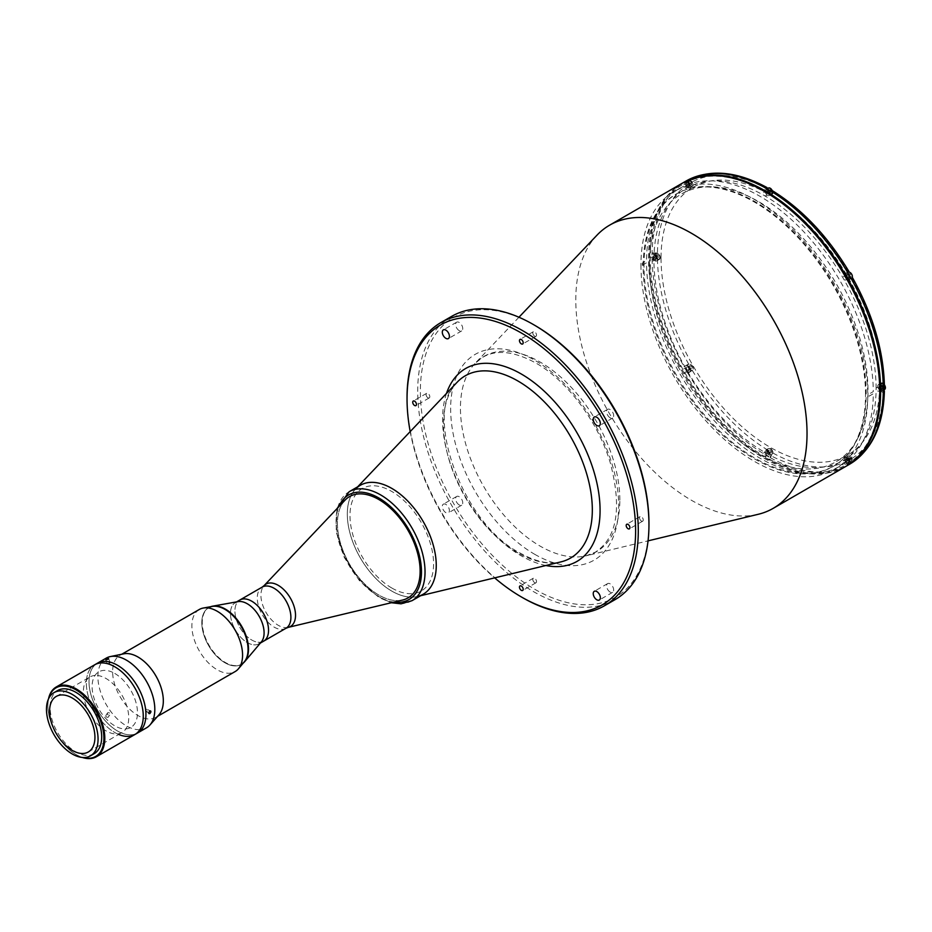 <?xml version="1.0" encoding="UTF-8"?>
<svg xmlns="http://www.w3.org/2000/svg" width="932" height="932" viewBox="0 0 932 932"><rect width="100%" height="100%" fill="white"/><g stroke="black" fill="none" stroke-linecap="round" stroke-linejoin="round"><path stroke-width="0.7" stroke-dasharray="4.66 3.5" d="M644.012 265.853A157.1 90.707 60 0 1 755.095 201.708A157.1 90.707 60 0 1 866.178 394.12A157.1 90.707 60 0 1 755.095 458.253A157.1 90.707 60 0 1 644.012 265.853M597.086 235.074A163.519 94.4 -120 0 0 575.79 299.999A163.519 94.4 -120 0 0 638.327 454.7A163.519 94.4 -120 0 0 758.275 514.278M879.75 390.496A162.261 93.678 -120 0 0 765.021 191.771A162.261 93.678 -120 0 0 650.291 258.013A162.261 93.678 -120 0 0 765.021 456.738A162.261 93.678 -120 0 0 879.75 390.496M445.857 504.41A5.033 2.901 -120 0 0 443.341 504.165A5.033 2.901 -120 0 0 442.572 508.196A5.033 2.901 -120 0 0 445.857 512.635A5.033 2.901 -120 0 0 448.374 512.88A5.033 2.901 -120 0 0 449.142 508.849A5.033 2.901 -120 0 0 445.857 504.41M459.196 504.923A5.033 2.901 60 0 1 455.911 500.496A5.033 2.901 60 0 1 456.68 496.465A5.033 2.901 60 0 1 459.196 496.709A5.033 2.901 60 0 1 462.482 501.148A5.033 2.901 60 0 1 461.713 505.179A5.033 2.901 60 0 1 459.196 504.923M459.196 330.639A5.033 2.901 60 0 1 455.911 326.212A5.033 2.901 60 0 1 456.68 322.181A5.033 2.901 60 0 1 459.196 322.425A5.033 2.901 60 0 1 462.482 326.864A5.033 2.901 60 0 1 461.713 330.895A5.033 2.901 60 0 1 459.196 330.639M610.134 417.781A5.033 2.901 60 0 1 606.848 413.354A5.033 2.901 60 0 1 607.617 409.323A5.033 2.901 60 0 1 610.134 409.567A5.033 2.901 60 0 1 613.419 414.006A5.033 2.901 60 0 1 612.65 418.037A5.033 2.901 60 0 1 610.134 417.781M610.134 592.065A5.033 2.901 60 0 1 606.848 587.638A5.033 2.901 60 0 1 607.617 583.607A5.033 2.901 60 0 1 610.134 583.851A5.033 2.901 60 0 1 613.419 588.29A5.033 2.901 60 0 1 612.65 592.321A5.033 2.901 60 0 1 610.134 592.065M641.391 521.023A2.645 1.526 60 0 1 639.667 518.693A2.645 1.526 60 0 1 640.074 516.584A2.645 1.526 60 0 1 641.391 516.712A2.645 1.526 60 0 1 643.115 519.042A2.645 1.526 60 0 1 642.719 521.151A2.645 1.526 60 0 1 641.391 521.023M534.665 582.64A2.645 1.526 60 0 1 532.941 580.321A2.645 1.526 60 0 1 533.349 578.201A2.645 1.526 60 0 1 534.665 578.329A2.645 1.526 60 0 1 536.389 580.659A2.645 1.526 60 0 1 535.982 582.78A2.645 1.526 60 0 1 534.665 582.64M534.665 336.161A2.645 1.526 60 0 1 532.941 333.842A2.645 1.526 60 0 1 533.349 331.722A2.645 1.526 60 0 1 534.665 331.85A2.645 1.526 60 0 1 536.389 334.18A2.645 1.526 60 0 1 535.982 336.301A2.645 1.526 60 0 1 534.665 336.161M427.939 397.789A2.645 1.526 60 0 1 426.215 395.459A2.645 1.526 60 0 1 426.623 393.339A2.645 1.526 60 0 1 427.939 393.467A2.645 1.526 60 0 1 429.664 395.797A2.645 1.526 60 0 1 429.256 397.917A2.645 1.526 60 0 1 427.939 397.789M451.577 316.414A163.519 94.4 -120 0 0 426.507 447.442A163.519 94.4 -120 0 0 533.337 591.529A163.519 94.4 -120 0 0 615.085 599.626M534.665 325.28A161.632 93.316 -120 0 0 420.379 391.265A161.632 93.316 -120 0 0 534.665 589.21A161.632 93.316 -120 0 0 648.952 523.236M357.678 486.807L355.511 489.102A62.887 36.313 -120 0 0 350.933 495.859A62.887 36.313 -120 0 0 347.31 514.068A62.887 36.313 -120 0 0 409.358 597.051A62.887 36.313 -120 0 0 417.501 596.48L420.565 595.734M407.039 397.428A163.519 94.4 -120 0 0 522.654 597.692M410.197 431.598A161.632 93.316 -120 0 0 494.647 577.875M642.288 265.247L646.517 262.801A160.374 92.594 -120 0 0 716.941 423.571A160.374 92.594 -120 0 0 840.093 466.093A160.374 92.594 -120 0 0 873.296 393.735L869.078 396.182L868.787 395.285L869.078 394.05L873.296 391.603A160.374 92.594 -120 0 0 802.871 230.833A160.374 92.594 -120 0 0 679.719 188.322A160.374 92.594 -120 0 0 646.517 260.669L642.288 263.115L642.288 265.247M640.948 264.944A160.374 92.594 -120 0 0 710.953 426.332A160.374 92.594 -120 0 0 834.536 469.297A160.374 92.594 -120 0 0 867.75 395.89A160.374 92.594 -120 0 0 797.745 234.491A160.374 92.594 -120 0 0 674.162 191.526A160.374 92.594 -120 0 0 640.948 264.944M865.525 394.597A157.228 90.777 -120 0 0 754.349 202.046A157.228 90.777 -120 0 0 643.173 266.226A157.228 90.777 -120 0 0 754.349 458.789A157.228 90.777 -120 0 0 865.525 394.597M402.647 600.033A58.483 33.773 60 0 1 378.776 595.012A58.483 33.773 60 0 1 342.044 548.004A58.483 33.773 60 0 1 345.003 500.193M263.616 641.181A23.778 13.724 60 0 1 251.733 640.004A23.778 13.724 60 0 1 236.204 619.058A23.778 13.724 60 0 1 239.85 600.01A23.778 13.724 -120 0 0 236.204 619.058A23.778 13.724 -120 0 0 251.733 640.004A23.778 13.724 -120 0 0 263.616 641.181M687.839 180.051L692.499 181.961A3.775 2.179 60 0 1 692.499 186.318A3.775 2.179 60 0 1 688.725 184.14L684.065 182.229A163.519 94.4 -120 0 0 652.097 252.898L652.004 252.945A163.519 94.4 -120 0 0 651.981 256.009A163.519 94.4 -120 0 0 652.004 259.108L654.823 260.739L657.584 259.143L652.004 259.108M682.818 182.905A163.519 94.4 -120 0 0 649.394 257.5A163.519 94.4 -120 0 0 720.483 421.753A163.519 94.4 -120 0 0 846.338 466.117M685.847 181.157A163.519 94.4 -120 0 0 683.983 182.288L684.065 182.229M851.219 463.239L849.227 459.802A3.775 2.179 60 0 0 845.452 457.624A3.775 2.179 60 0 0 844.672 459.348A3.775 2.179 60 0 0 845.452 461.981L847.538 465.371L848.213 460.385A3.775 2.179 60 0 1 847.433 457.752A3.775 2.179 60 0 1 848.213 456.028A3.775 2.179 60 0 1 851.988 458.206L851.312 463.192M883.839 389.867L883.128 389.366A3.775 2.179 60 0 1 880.46 384.741A3.775 2.179 60 0 1 881.241 383.017A3.775 2.179 60 0 1 883.128 383.203L884.386 384.8M883.187 392.582L880.379 390.951A3.775 2.179 60 0 1 877.711 386.337A3.775 2.179 60 0 1 878.492 384.601A3.775 2.179 60 0 1 880.379 384.8L883.187 386.419M845.452 273.46L847.444 272.307L845.452 273.46A3.775 2.179 60 0 0 844.672 275.185A3.775 2.179 60 0 0 846.326 278.983A3.775 2.179 60 0 0 849.227 279.996L851.988 278.4A3.775 2.179 60 0 1 851.976 278.4L851.312 278.785M849.075 279.716L851.067 278.563A3.775 2.179 60 0 1 847.433 273.589A3.775 2.179 60 0 1 847.619 272.575L845.615 273.728A3.46 1.992 60 0 1 847.339 273.903A3.46 1.992 60 0 1 849.6 276.944A3.46 1.992 60 0 1 849.075 279.716A3.46 1.992 60 0 1 847.339 279.542A3.46 1.992 60 0 1 845.079 276.501A3.46 1.992 60 0 1 845.615 273.728M649.394 264.793A154.584 89.251 -120 0 0 716.871 420.355A154.584 89.251 -120 0 0 835.992 461.771A154.584 89.251 -120 0 0 868.018 391.009A154.584 89.251 -120 0 0 800.541 235.435A154.584 89.251 -120 0 0 681.42 194.031A154.584 89.251 -120 0 0 649.394 264.793M661.044 258.059A154.584 89.251 -120 0 0 728.521 413.633A154.584 89.251 -120 0 0 847.642 455.049A154.584 89.251 -120 0 0 879.668 384.275A154.584 89.251 -120 0 0 812.191 228.713A154.584 89.251 -120 0 0 693.07 187.297A154.584 89.251 -120 0 0 661.044 258.059M846.233 463.227A2.074 1.2 -120 0 0 844.765 460.676A2.074 1.2 -120 0 0 843.297 461.526A2.074 1.2 -120 0 0 844.765 464.066A2.074 1.2 -120 0 0 846.233 463.227M766.488 455.329A2.074 1.2 -120 0 0 765.021 452.777A2.074 1.2 -120 0 0 763.553 453.628A2.074 1.2 -120 0 0 765.021 456.167A2.074 1.2 -120 0 0 766.488 455.329M686.744 371.146A2.074 1.2 -120 0 0 685.276 368.606A2.074 1.2 -120 0 0 683.808 369.445A2.074 1.2 -120 0 0 685.276 371.985A2.074 1.2 -120 0 0 686.744 371.146M653.716 259.993A2.074 1.2 -120 0 0 652.249 257.453A2.074 1.2 -120 0 0 650.781 258.292A2.074 1.2 -120 0 0 652.249 260.832A2.074 1.2 -120 0 0 653.716 259.993M686.744 186.983A2.074 1.2 -120 0 0 685.276 184.443A2.074 1.2 -120 0 0 683.808 185.282A2.074 1.2 -120 0 0 685.276 187.821A2.074 1.2 -120 0 0 686.744 186.983M766.488 194.881A2.074 1.2 -120 0 0 765.021 192.341A2.074 1.2 -120 0 0 763.553 193.18A2.074 1.2 -120 0 0 765.021 195.72A2.074 1.2 -120 0 0 766.488 194.881M846.233 279.064A2.074 1.2 -120 0 0 844.765 276.513A2.074 1.2 -120 0 0 843.297 277.363A2.074 1.2 -120 0 0 844.765 279.903A2.074 1.2 -120 0 0 846.233 279.064M879.26 390.217A2.074 1.2 -120 0 0 877.793 387.665A2.074 1.2 -120 0 0 876.325 388.516A2.074 1.2 -120 0 0 877.793 391.056A2.074 1.2 -120 0 0 879.26 390.217M876.103 388.388A157.1 90.707 -120 0 0 765.021 195.976A157.1 90.707 -120 0 0 653.938 260.121A157.1 90.707 -120 0 0 765.021 452.521A157.1 90.707 -120 0 0 876.103 388.388M851.219 278.843L851.988 278.4M847.444 465.418A163.519 94.4 -120 0 0 849.355 464.369M845.872 460.035A2.074 1.2 -120 0 0 847.339 462.575A2.074 1.2 -120 0 0 848.807 461.736A2.074 1.2 -120 0 0 847.339 459.196A2.074 1.2 -120 0 0 845.872 460.035M878.911 387.025A2.074 1.2 -120 0 0 880.379 389.564A2.074 1.2 -120 0 0 881.847 388.726A2.074 1.2 -120 0 0 880.379 386.186A2.074 1.2 -120 0 0 878.911 387.025M845.872 275.872A2.074 1.2 -120 0 0 847.339 278.423A2.074 1.2 -120 0 0 848.807 277.573A2.074 1.2 -120 0 0 847.339 275.033A2.074 1.2 -120 0 0 845.872 275.872M848.213 271.864L847.538 272.249M772.267 190.606L773.024 192.493A3.775 2.179 60 0 1 770.356 194.031A3.775 2.179 60 0 1 767.688 189.406L767.607 188.544M770.263 190.827L770.263 194.077L773.024 192.493M652.004 252.945L654.823 254.576A3.775 2.179 60 0 1 657.293 257.896A3.775 2.179 60 0 1 656.711 260.925A3.775 2.179 60 0 1 654.823 260.739M652.097 252.898L657.584 252.98A3.775 2.179 60 0 1 660.042 256.312A3.775 2.179 60 0 1 659.472 259.329A3.775 2.179 60 0 1 657.584 259.143M687.746 180.109L689.738 183.557A3.775 2.179 60 0 1 689.738 187.915A3.775 2.179 60 0 1 685.964 185.736L683.983 182.288M767.688 189.406L764.927 191.002L764.927 187.751M686.383 183.79A2.074 1.2 -120 0 0 687.851 186.342A2.074 1.2 -120 0 0 689.319 185.491A2.074 1.2 -120 0 0 687.851 182.952A2.074 1.2 -120 0 0 686.383 183.79M653.355 256.801A2.074 1.2 -120 0 0 654.823 259.352A2.074 1.2 -120 0 0 656.291 258.502A2.074 1.2 -120 0 0 654.823 255.962A2.074 1.2 -120 0 0 653.355 256.801M687.746 373.219A163.519 94.4 -120 0 1 683.983 366.684L688.725 363.946A3.775 2.179 60 0 1 692.499 366.125A3.775 2.179 60 0 1 692.499 370.482L687.746 373.219L692.499 370.482M683.983 366.684L685.964 365.542A3.775 2.179 60 0 1 689.738 367.721A3.775 2.179 60 0 1 689.738 372.078M686.383 367.954A2.074 1.2 -120 0 0 687.851 370.505A2.074 1.2 -120 0 0 689.319 369.655A2.074 1.2 -120 0 0 687.851 367.115A2.074 1.2 -120 0 0 686.383 367.954M767.688 449.853L764.927 451.449L764.927 454.7L767.688 449.853A3.775 2.179 60 0 1 770.356 448.315A3.775 2.179 60 0 1 773.024 452.94L770.263 457.775L770.263 454.525L773.024 452.94M764.927 454.7A163.519 94.4 -120 0 0 770.263 457.775M851.126 276.571L848.12 277.759L851.126 276.571L850.007 273.705L848.12 274.789L849.227 276.175L851.126 275.08M848.901 275.278L848.901 273.798L847.002 274.893L847.002 276.373L848.901 275.278L850.007 276.664M847.002 276.373L848.12 277.759M852.372 276.594A3.332 1.922 60 0 1 850.007 277.899A3.332 1.922 60 0 1 847.654 273.845A3.332 1.922 60 0 1 849.972 272.435M848.901 273.798L850.007 273.705M851.65 278.225A3.46 1.992 60 0 1 849.926 278.062A3.46 1.992 60 0 1 847.666 275.01A3.46 1.992 60 0 1 848.19 272.237M880.379 390.694A3.46 1.992 60 0 1 878.119 387.654A3.46 1.992 60 0 1 878.643 384.881A3.46 1.992 60 0 1 880.379 385.056A3.46 1.992 60 0 1 882.639 388.096A3.46 1.992 60 0 1 882.103 390.869A3.46 1.992 60 0 1 880.81 390.904M884.153 387.712L881.148 388.912L884.153 387.712L883.047 384.858L881.928 384.951L883.047 387.817M881.148 388.912L880.041 387.526L881.928 386.43M881.928 384.951L880.041 386.046L883.047 384.858M881.148 385.941L882.266 387.328L884.153 386.232M851.126 460.734L848.12 461.923L851.126 460.734L850.007 457.868L848.901 457.962L850.007 460.827M848.901 459.441L847.002 460.536L847.002 459.057L848.901 457.962M847.002 459.057L850.007 457.868M848.12 458.952L849.227 460.338L851.126 459.243M850.007 462.062A3.332 1.922 60 0 1 847.654 457.985A3.332 1.922 60 0 1 850.007 456.622A3.332 1.922 60 0 1 852.372 460.711A3.332 1.922 60 0 1 850.007 462.062M847.339 463.705A3.46 1.992 60 0 1 845.079 460.664A3.46 1.992 60 0 1 845.615 457.892A3.46 1.992 60 0 1 847.339 458.066A3.46 1.992 60 0 1 849.6 461.107A3.46 1.992 60 0 1 849.075 463.88A3.46 1.992 60 0 1 847.339 463.705M849.926 462.225A3.46 1.992 60 0 1 847.666 459.173A3.46 1.992 60 0 1 848.19 456.4A3.46 1.992 60 0 1 849.926 456.575A3.46 1.992 60 0 1 852.186 459.616A3.46 1.992 60 0 1 851.65 462.388A3.46 1.992 60 0 1 849.926 462.225M767.595 195.37A3.46 1.992 60 0 1 765.335 192.318A3.46 1.992 60 0 1 765.871 189.546A3.46 1.992 60 0 1 767.595 189.72A3.46 1.992 60 0 1 769.855 192.761A3.46 1.992 60 0 1 769.331 195.534A3.46 1.992 60 0 1 767.595 195.37M769.156 189.615L767.257 190.71L769.156 189.615L770.263 192.481L768.376 193.576L767.257 192.19L769.156 191.095M767.257 190.71L767.257 192.19M771.381 192.388L771.381 190.897L769.483 191.992L769.483 193.483L771.381 192.388L770.263 192.481M769.483 193.483L768.376 193.576M771.381 190.897L770.263 189.522M769.483 191.992L768.376 190.617M689.738 185.585L689.738 184.093L691.637 182.998L691.637 184.489L688.632 185.678L691.637 184.489M688.632 185.678L687.513 184.291L689.412 183.196L690.519 184.583M689.412 181.717L687.513 182.812L689.412 181.717L689.412 183.196M690.519 185.829A3.332 1.922 60 0 1 688.166 181.74A3.332 1.922 60 0 1 690.519 180.377A3.332 1.922 60 0 1 692.884 184.466A3.332 1.922 60 0 1 690.519 185.829M691.637 182.998L690.519 181.624M687.851 187.472A3.46 1.992 60 0 1 685.591 184.42A3.46 1.992 60 0 1 686.127 181.647A3.46 1.992 60 0 1 687.851 181.822A3.46 1.992 60 0 1 690.111 184.862A3.46 1.992 60 0 1 689.587 187.635A3.46 1.992 60 0 1 687.851 187.472M690.437 185.981A3.46 1.992 60 0 1 688.177 182.928A3.46 1.992 60 0 1 688.701 180.156A3.46 1.992 60 0 1 690.437 180.33A3.46 1.992 60 0 1 692.697 183.383A3.46 1.992 60 0 1 692.161 186.144A3.46 1.992 60 0 1 690.437 185.981M654.823 260.482A3.46 1.992 60 0 1 652.563 257.43A3.46 1.992 60 0 1 653.099 254.657A3.46 1.992 60 0 1 654.823 254.832A3.46 1.992 60 0 1 657.083 257.873A3.46 1.992 60 0 1 656.559 260.645A3.46 1.992 60 0 1 654.823 260.482M658.609 257.5L655.592 258.688L658.609 257.5L657.491 254.634L656.384 254.727L657.491 257.593M655.592 258.688L654.485 257.302L656.384 256.218M656.384 254.727L654.485 255.822L655.592 255.729L657.491 254.634M655.592 255.729L656.711 257.104L658.609 256.009M689.412 367.359L690.519 368.746L688.632 369.841L687.513 368.455L689.412 367.359L689.412 365.88L690.519 365.787L687.513 366.975L689.412 365.88M691.637 368.653L689.738 369.748L689.738 368.257L691.637 367.161L691.637 368.653L690.519 368.746M691.637 367.161L690.519 365.787M689.738 368.257L688.632 366.882M690.519 369.992A3.332 1.922 60 0 1 688.166 365.903A3.332 1.922 60 0 1 690.519 364.54A3.332 1.922 60 0 1 692.884 368.629A3.332 1.922 60 0 1 690.519 369.992M687.851 371.635A3.46 1.992 60 0 1 685.591 368.583A3.46 1.992 60 0 1 686.127 365.81A3.46 1.992 60 0 1 687.851 365.985A3.46 1.992 60 0 1 690.111 369.025A3.46 1.992 60 0 1 689.587 371.798A3.46 1.992 60 0 1 687.851 371.635M690.437 370.144A3.46 1.992 60 0 1 688.177 367.092A3.46 1.992 60 0 1 688.701 364.319A3.46 1.992 60 0 1 690.437 364.494A3.46 1.992 60 0 1 692.697 367.546A3.46 1.992 60 0 1 692.161 370.307A3.46 1.992 60 0 1 690.437 370.144M767.595 455.806A3.46 1.992 60 0 1 765.335 452.766A3.46 1.992 60 0 1 765.871 449.993A3.46 1.992 60 0 1 767.595 450.168A3.46 1.992 60 0 1 769.855 453.208A3.46 1.992 60 0 1 769.331 455.981A3.46 1.992 60 0 1 767.595 455.806M769.156 450.063L767.257 451.158L769.156 450.063L770.263 452.929L768.376 454.024L767.257 452.637L769.156 451.542M767.257 451.158L767.257 452.637M771.381 452.836L771.381 451.344L769.483 452.439L769.483 453.919L771.381 452.836L770.263 452.929M769.483 453.919L768.376 454.024M771.381 451.344L770.263 449.97M769.483 452.439L768.376 451.053M238.068 601.618A23.778 13.724 -120 0 0 231.171 619.419A23.778 13.724 -120 0 0 247.283 642.579A23.778 13.724 -120 0 0 261.344 641.927M210.737 606.685A32.702 18.885 -120 0 0 209.024 607.489A32.702 18.885 -120 0 0 204.015 633.702A32.702 18.885 -120 0 0 225.381 662.512A32.702 18.885 -120 0 0 241.726 664.132A32.702 18.885 -120 0 0 243.275 663.048M209.024 607.489L208.582 607.746A32.702 18.885 -120 0 0 203.572 633.958A32.702 18.885 -120 0 0 224.938 662.769A32.702 18.885 -120 0 0 241.283 664.388L241.726 664.132M212.263 606.417A32.702 18.885 -120 0 0 202.78 630.917A32.702 18.885 -120 0 0 224.938 662.769A32.702 18.885 -120 0 0 244.277 661.871M199.297 609.481A35.847 20.702 -120 0 0 193.798 638.199A35.847 20.702 -120 0 0 217.226 669.793A35.847 20.702 -120 0 0 235.144 671.564M123.77 653.833A35.847 20.702 -120 0 0 120.053 655.231A35.847 20.702 -120 0 0 114.554 683.96A35.847 20.702 -120 0 0 137.971 715.543A35.847 20.702 -120 0 0 155.9 717.314A35.847 20.702 -120 0 0 158.976 714.797M106.236 658.12A40.251 23.242 -120 0 0 100.062 690.379A40.251 23.242 -120 0 0 126.356 725.842A40.251 23.242 -120 0 0 146.487 727.834M117.467 730.979A40.251 23.242 -120 0 0 137.587 732.971A40.251 23.242 60 0 1 117.467 730.979A40.251 23.242 60 0 1 91.173 695.505A40.251 23.242 60 0 1 97.347 663.258A40.251 23.242 -120 0 0 91.173 695.505A40.251 23.242 -120 0 0 117.467 730.979M106.201 714.891C105.398 716.533 106.038 717.325 108.124 717.279C108.904 715.671 108.263 714.879 106.201 714.891L107.751 712.677C109.813 712.665 110.465 713.458 109.685 715.065C107.588 715.112 106.947 714.32 107.751 712.677M107.751 663.304C106.947 664.05 107.588 663.992 109.685 663.141C110.465 662.326 109.825 662.384 107.751 663.304L107.25 663.77L105.689 659.763M146.708 709.194C145.299 710.895 145.299 711.745 146.708 711.757C148.165 710.091 148.165 709.24 146.708 709.194L150.611 710.918M149.038 713.644L146.708 711.757M109.685 663.141L110.174 662.629L108.625 658.621M108.124 717.279L109.685 715.065M118.679 734.451A40.251 23.242 60 0 1 114.799 732.517A40.251 23.242 60 0 1 88.505 697.054A40.251 23.242 60 0 1 94.68 664.796A40.251 23.242 60 0 0 91.126 704.231A40.251 23.242 60 0 0 125.669 736.303A40.251 23.242 60 0 0 134.919 734.509M114.799 673.463A32.072 18.524 60 0 1 137.482 712.747A32.072 18.524 60 0 1 114.799 725.842A32.072 18.524 60 0 1 92.117 686.558A32.072 18.524 60 0 1 114.799 673.463M236.623 601.874L235.4 602.573A23.778 13.724 -120 0 0 231.753 621.632A23.778 13.724 -120 0 0 247.283 642.579A23.778 13.724 -120 0 0 259.166 643.756L260.389 643.045M423.233 594.208A62.887 36.313 60 0 1 409.358 597.051A62.887 36.313 60 0 1 391.79 591.086A62.887 36.313 60 0 1 350.933 495.859A62.887 36.313 60 0 1 360.335 485.281M408.018 597.901A58.483 33.773 60 0 1 378.776 595A58.483 33.773 60 0 1 340.576 543.461A58.483 33.773 60 0 1 349.535 496.593M391.79 588.01A59.112 34.135 60 0 1 355.43 542.564A59.112 34.135 60 0 1 355.908 494.263A59.112 34.135 60 0 1 391.79 491.467A59.112 34.135 60 0 1 432.075 550.148A59.112 34.135 60 0 1 413.237 593.556A59.112 34.135 60 0 1 391.79 588.01M94.132 753.708A36.476 21.063 60 0 1 85.744 755.328A36.476 21.063 60 0 1 54.44 726.261A36.476 21.063 60 0 1 57.656 690.53M97.406 675.49A32.072 18.524 60 0 1 124.923 701.05A32.072 18.524 60 0 1 122.104 732.47A32.072 18.524 60 0 1 114.729 733.903A32.072 18.524 60 0 1 87.2 708.343A32.072 18.524 60 0 1 90.031 676.923A32.072 18.524 60 0 1 97.406 675.49M48.767 698.359A39.622 22.881 -120 0 0 47.882 705.943A39.622 22.881 -120 0 0 75.9 754.466A39.622 22.881 -120 0 0 82.901 757.483M82.319 757.448A40.251 23.242 60 0 1 76.342 754.722A40.251 23.242 60 0 1 47.882 705.431A40.251 23.242 60 0 1 48.522 698.884M534.665 554.272A118.83 68.607 -120 0 0 618.697 505.761A118.83 68.607 -120 0 0 534.665 360.218A118.83 68.607 -120 0 0 450.645 408.74A118.83 68.607 -120 0 0 534.665 554.272M619.838 500.1A112.714 65.077 -120 0 0 540.141 362.059A112.714 65.077 -120 0 0 475.122 363.329A112.714 65.077 -120 0 0 460.443 408.076A112.714 65.077 -120 0 0 540.141 546.117A112.714 65.077 -120 0 0 586.228 555.775A112.714 65.077 -120 0 0 619.838 500.1M682.375 183.161A163.519 94.4 -120 0 0 648.509 258.013A163.519 94.4 -120 0 0 719.888 422.569A163.519 94.4 -120 0 0 845.883 466.373M517.901 552.851A105.246 60.766 60 0 1 443.481 423.955A105.246 60.766 60 0 1 457.193 382.178C422.779 410.674 461.247 523.26 520.021 553.002C535.667 561.74 549.309 564.699 560.947 561.88A105.246 60.766 60 0 1 517.901 552.851M446.498 393.421A111.362 64.296 -120 0 0 521.326 555.88A111.362 64.296 -120 0 0 545.861 565.514M288.209 627.376A24.465 14.12 60 0 1 278.225 625.279A24.465 14.12 60 0 1 262.871 605.614A24.465 14.12 60 0 1 264.106 585.611M285.973 628.273A23.778 13.724 60 0 1 274.09 627.096A23.778 13.724 60 0 1 258.56 606.149A23.778 13.724 60 0 1 262.207 587.102M849.227 459.802L851.988 458.206M880.379 384.8L883.128 383.203M880.379 390.951L883.128 389.366M845.452 461.981L848.213 460.385M852.093 458.381A159.745 92.221 -120 0 0 883.28 389.448M883.28 383.285A159.745 92.221 -120 0 0 852.093 278.342M848.318 271.806A159.745 92.221 -120 0 0 773.024 192.318M654.823 254.576L657.584 252.98M689.738 183.557L692.499 181.961M685.964 185.736L688.725 184.14M767.688 189.243A159.745 92.221 -120 0 0 692.394 181.787M688.62 183.965A159.745 92.221 -120 0 0 657.433 252.898M687.839 373.173A163.519 94.4 -120 0 0 765.021 454.641M692.394 370.54A159.745 92.221 -120 0 0 767.688 450.028M773.024 453.103A159.745 92.221 -120 0 0 848.318 460.559M657.433 259.061A159.745 92.221 -120 0 0 688.62 364.004M770.356 457.728A163.519 94.4 -120 0 0 847.538 465.371M652.097 259.061A163.519 94.4 -120 0 0 684.065 366.637M884.689 389.378A3.46 1.992 60 0 1 882.953 389.215A3.46 1.992 60 0 1 880.693 386.163A3.46 1.992 60 0 1 881.229 383.39A3.46 1.992 60 0 1 882.953 383.565A3.46 1.992 60 0 1 884.386 384.916M885.4 387.747A3.332 1.922 60 0 1 883.047 389.052A3.332 1.922 60 0 1 880.682 384.974A3.332 1.922 60 0 1 883.047 383.611A3.332 1.922 60 0 1 884.386 384.869L883.012 383.553L881.229 383.39L878.643 384.881M772.162 190.547A3.46 1.992 60 0 1 771.906 194.042A3.46 1.992 60 0 1 770.182 193.879A3.46 1.992 60 0 1 767.921 190.827A3.46 1.992 60 0 1 768.446 188.054M769.331 195.534L771.906 194.042L772.244 190.594A3.332 1.922 60 0 1 772.36 193.472A3.332 1.922 60 0 1 770.263 193.728A3.332 1.922 60 0 1 767.91 189.639A3.332 1.922 60 0 1 770.263 188.276M657.398 258.991A3.46 1.992 60 0 1 655.138 255.939A3.46 1.992 60 0 1 655.674 253.166A3.46 1.992 60 0 1 657.398 253.341A3.46 1.992 60 0 1 659.658 256.393A3.46 1.992 60 0 1 659.134 259.166A3.46 1.992 60 0 1 657.398 258.991M657.491 258.84A3.332 1.922 60 0 1 655.138 254.751A3.332 1.922 60 0 1 657.491 253.388A3.332 1.922 60 0 1 659.844 257.477A3.332 1.922 60 0 1 657.491 258.84M770.182 454.327A3.46 1.992 60 0 1 767.921 451.274A3.46 1.992 60 0 1 768.446 448.502A3.46 1.992 60 0 1 770.182 448.676A3.46 1.992 60 0 1 772.442 451.717A3.46 1.992 60 0 1 771.906 454.49A3.46 1.992 60 0 1 770.182 454.327M770.263 454.164A3.332 1.922 60 0 1 767.91 450.086A3.332 1.922 60 0 1 770.263 448.723A3.332 1.922 60 0 1 772.628 452.812A3.332 1.922 60 0 1 770.263 454.164M412.002 600.686A62.887 36.313 60 0 1 380.559 597.575A62.887 36.313 60 0 1 339.469 542.144A62.887 36.313 60 0 1 349.116 491.758M394.015 602.095A60.37 34.857 60 0 1 378.776 596.538A60.37 34.857 60 0 1 338.898 506.635M518.949 317.241L475.122 363.329L482.846 357.212C496.628 349.314 514.336 351.271 535.97 363.096C567.029 380.536 597.878 421.52 610.099 462.132C622.157 507.777 617.252 537.787 595.385 552.14L586.228 555.775L648.055 540.863M456.68 496.465L443.341 504.165M456.68 322.181L443.341 329.881M607.617 409.323L594.278 417.023M607.617 583.607L594.278 591.307M640.074 516.584L626.735 524.285M533.349 578.201L520.009 585.902M533.349 331.722L520.009 339.423M426.623 393.339L413.272 401.04M429.256 397.917L415.917 405.618M535.982 336.301L522.642 344.001M535.982 582.78L522.642 590.48M642.719 521.151L629.368 528.852M612.65 592.321L599.311 600.022M612.65 418.037L599.311 425.738M461.713 330.895L448.374 338.596M461.713 505.179L448.374 512.88M840.093 466.093L834.536 469.297M679.719 188.322L674.162 191.526M845.452 457.624L848.213 456.028M878.492 384.601L881.241 383.017M847.642 455.049L835.992 461.771M693.07 187.297L681.42 194.031M656.711 260.925L659.472 259.329M689.738 187.915L692.499 186.318M882.103 390.869L883.221 390.228M845.615 457.892L848.19 456.4M849.075 463.88L851.65 462.388M765.871 189.546L766.989 188.905M686.127 181.647L688.701 180.156M689.587 187.635L692.161 186.144M653.099 254.657L655.674 253.166L657.468 253.329C659.879 255.508 660.438 257.453 659.134 259.166L656.559 260.645M686.127 365.81L688.701 364.319M689.587 371.798L692.161 370.307M765.871 449.993L768.446 448.502L770.24 448.665C772.663 450.843 773.211 452.789 771.906 454.49L769.331 455.981M157.613 716.324L155.9 717.314M121.766 654.241L120.053 655.231M336.988 508.651L336.137 531.624L344.292 557.476L359.705 581.09L379.301 597.692L391.312 602.736M88.307 751.984L122.104 732.47M56.235 696.437L90.031 676.923"/><path stroke-width="1.4" d="M648.055 540.863L758.275 514.278A163.519 94.4 -120 0 0 773.176 508.359A163.519 94.4 -120 0 0 807.03 433.508A163.519 94.4 -120 0 0 735.663 268.952A163.519 94.4 -120 0 0 609.656 225.148A163.519 94.4 -120 0 0 597.086 235.074L518.949 317.241M445.857 330.126A5.033 2.901 -120 0 0 443.341 329.881A5.033 2.901 -120 0 0 442.572 333.912A5.033 2.901 -120 0 0 445.857 338.339A5.033 2.901 -120 0 0 448.374 338.596A5.033 2.901 -120 0 0 449.142 334.565A5.033 2.901 -120 0 0 445.857 330.126M596.795 417.268A5.033 2.901 -120 0 0 594.278 417.023A5.033 2.901 -120 0 0 593.509 421.054A5.033 2.901 -120 0 0 596.795 425.481A5.033 2.901 -120 0 0 599.311 425.738A5.033 2.901 -120 0 0 600.08 421.707A5.033 2.901 -120 0 0 596.795 417.268M596.795 591.552A5.033 2.901 -120 0 0 594.278 591.307A5.033 2.901 -120 0 0 593.509 595.338A5.033 2.901 -120 0 0 596.795 599.777A5.033 2.901 -120 0 0 599.311 600.022A5.033 2.901 -120 0 0 600.08 595.991A5.033 2.901 -120 0 0 596.795 591.552M628.052 524.413A2.645 1.526 -120 0 0 626.735 524.285A2.645 1.526 -120 0 0 626.327 526.394A2.645 1.526 -120 0 0 628.052 528.724A2.645 1.526 -120 0 0 629.368 528.852A2.645 1.526 -120 0 0 629.776 526.743A2.645 1.526 -120 0 0 628.052 524.413M521.326 586.03A2.645 1.526 -120 0 0 520.009 585.902A2.645 1.526 -120 0 0 519.602 588.022A2.645 1.526 -120 0 0 521.326 590.34A2.645 1.526 -120 0 0 522.642 590.48A2.645 1.526 -120 0 0 523.05 588.36A2.645 1.526 -120 0 0 521.326 586.03M521.326 339.551A2.645 1.526 -120 0 0 520.009 339.423A2.645 1.526 -120 0 0 519.602 341.543A2.645 1.526 -120 0 0 521.326 343.861A2.645 1.526 -120 0 0 522.642 344.001A2.645 1.526 -120 0 0 523.05 341.881A2.645 1.526 -120 0 0 521.326 339.551M414.6 401.179A2.645 1.526 -120 0 0 413.272 401.04A2.645 1.526 -120 0 0 412.876 403.16A2.645 1.526 -120 0 0 414.6 405.49A2.645 1.526 -120 0 0 415.917 405.618A2.645 1.526 -120 0 0 416.324 403.498A2.645 1.526 -120 0 0 414.6 401.179M494.647 577.875A161.632 93.316 -120 0 0 521.326 596.923A161.632 93.316 -120 0 0 635.612 530.937A161.632 93.316 -120 0 0 521.326 332.98A161.632 93.316 -120 0 0 407.039 398.966A161.632 93.316 -120 0 0 410.197 431.598M522.654 597.692L521.326 596.923L522.654 597.692A163.519 94.4 -120 0 0 604.414 605.788A163.519 94.4 -120 0 0 629.484 474.761A163.519 94.4 -120 0 0 522.654 330.674A163.519 94.4 -120 0 0 440.906 322.577A163.519 94.4 -120 0 0 407.039 397.428L407.039 398.966M604.414 605.788L615.085 599.626A163.519 94.4 -120 0 0 648.952 524.774A163.519 94.4 -120 0 0 533.337 324.511L533.337 324.511A163.519 94.4 -120 0 0 451.577 316.414L440.906 322.577M648.952 524.774L648.952 523.236A161.632 93.316 -120 0 0 534.665 325.28L533.337 324.511L534.665 325.28M417.501 596.48A62.887 36.313 -120 0 0 436.258 565.409A62.887 36.313 -120 0 0 405.28 498.608A62.887 36.313 -120 0 0 355.511 489.102M349.535 496.593A58.483 33.773 60 0 1 378.776 499.494A58.483 33.773 60 0 1 418.188 555.542A58.483 33.773 60 0 1 402.647 600.033L288.209 627.376A24.465 14.12 60 0 0 294.71 608.771A24.465 14.12 60 0 0 278.225 585.331A24.465 14.12 60 0 0 264.106 585.611L345.003 500.193A58.483 33.773 60 0 1 378.776 499.494A58.483 33.773 60 0 1 416.988 551.033A58.483 33.773 60 0 1 408.018 597.901M251.733 601.187A23.778 13.724 60 0 1 267.263 622.133A23.778 13.724 60 0 1 263.616 641.181A23.778 13.724 -120 0 0 267.263 622.133A23.778 13.724 -120 0 0 251.733 601.187A23.778 13.724 -120 0 0 239.85 600.01A23.778 13.724 60 0 1 251.733 601.187M846.338 466.117A163.519 94.4 -120 0 0 846.78 465.86A163.519 94.4 -120 0 0 880.647 391.009A163.519 94.4 -120 0 0 809.267 226.453A163.519 94.4 -120 0 0 683.261 182.649A163.519 94.4 -120 0 0 682.818 182.905M851.487 463.076L851.312 463.192A163.519 94.4 -120 0 0 883.28 392.535L883.187 392.582A163.519 94.4 -120 0 0 883.221 389.518A163.519 94.4 -120 0 0 883.187 386.419L883.28 386.372A163.519 94.4 -120 0 0 851.312 278.785L852.093 278.342M848.318 271.806L847.444 272.307A163.519 94.4 -120 0 1 851.219 278.843L851.312 278.785M767.607 188.544L766.885 187.495L764.927 187.751A163.519 94.4 -120 0 1 770.263 190.827L772.267 190.606C801.846 208.919 827.406 235.866 848.912 271.457M683.261 182.649L685.847 181.157A163.519 94.4 -120 0 1 687.746 180.109L688.026 179.958M847.444 272.307L848.213 271.864A3.775 2.179 60 0 0 847.619 272.575L848.19 272.237A3.46 1.992 60 0 1 849.926 272.412A3.46 1.992 60 0 1 852.186 275.453A3.46 1.992 60 0 1 851.65 278.225L851.067 278.563A3.775 2.179 60 0 0 851.976 278.4M846.78 465.86L849.355 464.369A163.519 94.4 -120 0 0 851.219 463.239L851.312 463.192M883.28 392.535L884.386 391.021L883.839 389.867M852.687 277.992C872.76 314.422 883.326 350.024 884.386 384.8L883.28 386.372M849.972 272.435A3.332 1.922 60 0 1 850.007 272.459A3.332 1.922 60 0 1 852.372 276.594M243.275 663.048A32.702 18.885 -120 0 0 244.72 661.615L261.344 641.927A23.778 13.724 -120 0 0 262.078 622.483A23.778 13.724 -120 0 0 247.283 603.761A23.778 13.724 -120 0 0 238.068 601.618L212.706 606.161A32.702 18.885 -120 0 0 210.737 606.685M244.72 661.615A32.702 18.885 -120 0 0 245.722 634.867A32.702 18.885 -120 0 0 225.381 609.109A32.702 18.885 -120 0 0 212.706 606.161M241.283 664.388A32.702 18.885 -120 0 0 246.293 638.187A32.702 18.885 -120 0 0 224.938 609.365A32.702 18.885 -120 0 0 208.582 607.746M157.613 716.324L235.144 671.564A35.847 20.702 -120 0 0 238.429 668.803L244.277 661.871A32.702 18.885 -120 0 0 245.279 635.123A32.702 18.885 -120 0 0 224.938 609.365A32.702 18.885 -120 0 0 212.263 606.417L203.327 608.025A35.847 20.702 -120 0 0 199.297 609.481L121.766 654.241M238.429 668.803A35.847 20.702 -120 0 0 239.524 639.48A35.847 20.702 -120 0 0 217.226 611.252A35.847 20.702 -120 0 0 203.327 608.025M48.522 698.884A40.251 23.242 60 0 1 56.211 687.001L94.68 664.796A40.251 23.242 60 0 1 103.93 663.013A40.251 23.242 60 0 1 138.472 695.074A40.251 23.242 60 0 1 134.919 734.509L137.587 732.971A40.251 23.242 -120 0 0 143.761 700.724A40.251 23.242 -120 0 0 117.467 665.25A40.251 23.242 60 0 1 143.761 700.724A40.251 23.242 60 0 1 137.587 732.971L146.487 727.834A40.251 23.242 -120 0 0 149.935 725.003L158.976 714.797A35.847 20.702 -120 0 0 160.362 685.474A35.847 20.702 -120 0 0 137.971 657.002A35.847 20.702 -120 0 0 123.77 653.833L110.407 656.559A40.251 23.242 -120 0 0 106.236 658.12L97.347 663.258A40.251 23.242 60 0 1 117.467 665.25A40.251 23.242 -120 0 0 97.347 663.258L94.68 664.796A40.251 23.242 60 0 1 114.799 666.788A40.251 23.242 60 0 1 141.093 702.262A40.251 23.242 60 0 1 134.919 734.509A40.251 23.242 60 0 1 118.679 734.451M149.935 725.003A40.251 23.242 -120 0 0 151.497 692.092A40.251 23.242 -120 0 0 126.356 660.112A40.251 23.242 -120 0 0 110.407 656.559M149.819 713.562C148.409 713.539 148.409 712.689 149.819 710.988C151.275 711.034 151.275 711.885 149.819 713.562L149.038 713.644M149.819 710.988L150.611 710.918M108.124 659.122C106.038 659.972 105.398 660.031 106.201 659.297C108.263 658.376 108.904 658.318 108.124 659.122L108.625 658.621M259.166 643.756A23.778 13.724 -120 0 0 262.812 624.708A23.778 13.724 -120 0 0 247.283 603.761A23.778 13.724 -120 0 0 235.4 602.573M360.335 485.281A62.887 36.313 60 0 1 391.79 488.391A62.887 36.313 60 0 1 432.867 543.81A62.887 36.313 60 0 1 423.233 594.208L412.002 600.686A62.887 36.313 60 0 0 421.648 550.288A62.887 36.313 60 0 0 380.559 494.869A62.887 36.313 60 0 0 349.116 491.758L360.335 485.281M82.121 757.425A36.476 21.063 60 0 1 50.817 728.358A36.476 21.063 60 0 1 54.033 692.616A36.476 21.063 60 0 1 62.421 690.996A36.476 21.063 60 0 1 93.724 720.063A36.476 21.063 60 0 1 90.509 755.805A36.476 21.063 60 0 1 82.121 757.425M54.033 692.616L57.656 690.53A36.476 21.063 60 0 1 66.044 688.899A36.476 21.063 60 0 1 97.347 717.966A36.476 21.063 60 0 1 94.132 753.708L90.509 755.805M63.609 695.004A32.072 18.524 60 0 1 91.126 720.564A32.072 18.524 60 0 1 88.307 751.984A32.072 18.524 60 0 1 80.933 753.417A32.072 18.524 60 0 1 53.404 727.857A32.072 18.524 60 0 1 56.235 696.437A32.072 18.524 60 0 1 63.609 695.004M82.901 757.483A39.622 22.881 -120 0 0 86.594 758.194A39.622 22.881 -120 0 0 101.786 724.712A39.622 22.881 -120 0 0 65.193 686.045A39.622 22.881 -120 0 0 48.767 698.359M56.211 687.001A40.251 23.242 60 0 1 65.473 685.206A40.251 23.242 60 0 1 100.015 717.279A40.251 23.242 60 0 1 96.462 756.714A40.251 23.242 60 0 1 87.212 758.508A40.251 23.242 60 0 1 82.319 757.448M682.375 183.161C715.368 166.77 753.417 177.278 796.522 214.675C844.974 257.698 880.903 333.423 880.123 391.009C879.703 427.473 868.286 452.591 845.883 466.373A163.519 94.4 -120 0 0 879.75 391.522A163.519 94.4 -120 0 0 808.382 226.965A163.519 94.4 -120 0 0 682.375 183.161L609.656 225.148M545.861 565.514A111.362 64.296 -120 0 0 599.09 495.498A111.362 64.296 -120 0 0 521.326 374.023A111.362 64.296 -120 0 0 446.498 393.421M357.678 486.807L457.193 382.178A105.246 60.766 60 0 1 517.901 380.99A105.246 60.766 60 0 1 592.321 509.886A105.246 60.766 60 0 1 560.947 561.88L420.565 595.734M236.623 601.874L262.207 587.102A23.778 13.724 60 0 1 274.09 588.278A23.778 13.724 60 0 1 289.619 609.225A23.778 13.724 60 0 1 285.973 628.273L288.209 627.376M847.538 272.249A163.519 94.4 -120 0 0 770.356 190.78M765.021 187.693A163.519 94.4 -120 0 0 687.839 180.051M884.386 384.916A3.46 1.992 60 0 1 884.689 389.378L883.221 390.228M884.689 389.378L884.386 384.834A3.332 1.922 60 0 1 885.4 387.747M766.989 188.905L768.446 188.054A3.46 1.992 60 0 1 770.182 188.229A3.46 1.992 60 0 1 772.162 190.547M770.263 188.276A3.332 1.922 60 0 1 772.209 190.571L770.24 188.217L768.446 188.054M338.898 506.635A60.37 34.857 60 0 1 378.776 497.956A60.37 34.857 60 0 1 420.763 562.544A60.37 34.857 60 0 1 394.015 602.095M845.883 466.373L773.176 508.359M262.207 587.102L264.106 585.611M260.389 643.045L285.973 628.273M851.394 463.146C872.445 449.003 883.443 424.969 884.386 391.021M687.933 180.004C710.697 168.843 737.014 171.348 766.885 187.495M349.116 491.758L336.988 508.651M391.312 602.736L401.028 603.819L412.002 600.686M96.462 756.714L134.919 734.509"/></g></svg>
